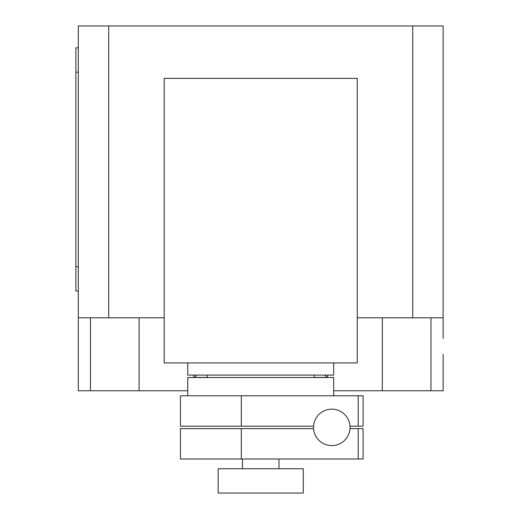 <?xml version="1.0" encoding="UTF-8"?>
<svg xmlns="http://www.w3.org/2000/svg" width="519" height="519" viewBox="0 0 519 519"><rect width="100%" height="100%" fill="white"/><g stroke="black" fill="none" stroke-linecap="round" stroke-linejoin="round"><path stroke-width="0.78" d="M358.214 458.997L358.214 428.597L363.086 428.597L363.086 458.997L180.456 458.997L180.456 428.597L241.322 428.597L241.322 458.997M358.214 428.597L349.994 428.597M313.593 428.597L241.322 428.597M358.214 426.164L358.214 395.763L363.086 395.763L363.086 426.164L349.994 426.164M358.214 395.763L180.456 395.763L180.456 426.164L313.593 426.164M241.322 395.763L241.322 426.164M313.554 427.384A18.243 18.243 0 0 0 331.797 445.62A18.243 18.243 0 0 0 350.04 427.384A18.243 18.243 0 0 0 331.797 409.141A18.243 18.243 0 0 0 313.554 427.384M314.222 377.521L314.222 375.088M207.211 377.521L207.211 375.088M187.748 362.93L187.748 375.088L333.678 375.088L333.678 362.93M303.278 493.05L303.278 468.728L218.155 468.728L218.155 493.05L303.278 493.05M278.956 468.728L278.956 458.997M242.477 468.728L242.477 458.997M333.678 395.763L333.678 377.521L187.748 377.521L187.748 395.763M164.166 362.93L357.26 362.93L357.26 78.369L164.166 78.369L164.166 362.93M357.26 317.81L443.129 317.81L443.129 338.485M194.586 377.521L196.48 375.088M324.952 375.088L326.847 377.521M327.599 375.088L327.599 377.521M78.304 338.485L78.304 390.775L187.748 390.775M333.678 390.775L443.129 390.775L443.129 354.289M164.166 317.81L78.304 317.81L78.304 348.21M78.304 47.839L75.871 47.839L75.871 72.16L78.304 72.16M78.304 266.734L75.871 266.734L75.871 291.055L78.304 291.055M75.871 266.734L75.871 72.16M193.834 375.088L193.834 377.521L193.834 375.088M78.304 317.81L78.304 25.95L108.705 25.95L108.705 317.81M443.129 317.81L443.129 25.95L108.705 25.95M412.728 317.81L412.728 25.95M326.749 377.404L314.222 377.404M207.211 377.404L194.683 377.404M90.468 317.81L90.468 390.775M430.965 317.81L430.965 390.775M382.321 317.81L382.321 390.775M139.105 317.81L139.105 390.775"/></g></svg>
